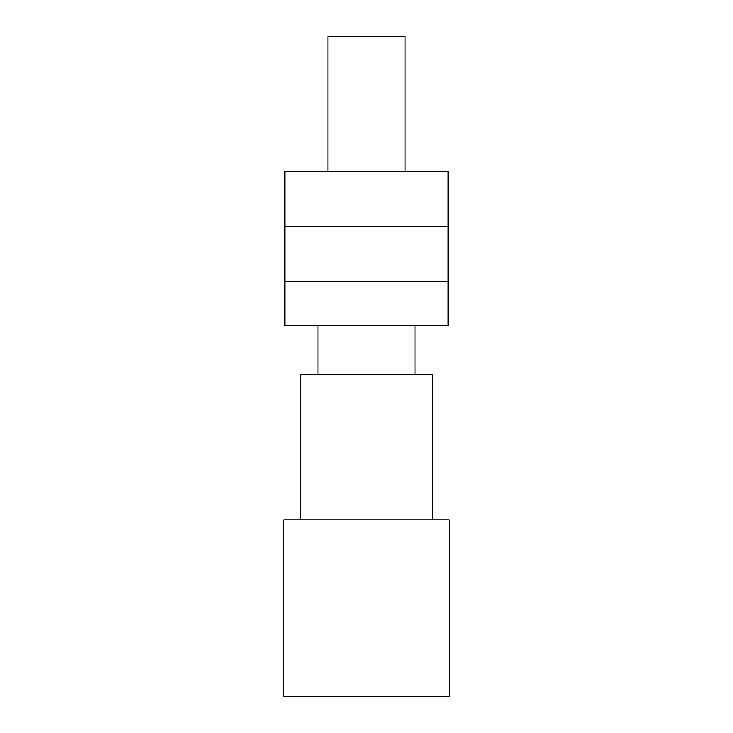 <?xml version="1.0" encoding="UTF-8"?>
<svg xmlns="http://www.w3.org/2000/svg" width="733" height="733" viewBox="0 0 733 733"><rect width="100%" height="100%" fill="white"/><g stroke="black" fill="none" stroke-linecap="round" stroke-linejoin="round"><path stroke-width="1.1" d="M284.862 226.396L448.138 226.396L448.138 171.238L284.862 171.238L284.862 325.681L448.138 325.681L448.138 281.554L284.862 281.554M448.138 226.396L448.138 281.554M327.889 171.238L327.889 36.65L405.111 36.65L405.111 171.238M300.31 519.844L300.31 374.224L432.69 374.224L432.69 519.844M449.237 519.844L283.763 519.844L283.763 696.35L449.237 696.35L449.237 519.844M415.043 374.224L415.043 325.681M317.957 374.224L317.957 325.681"/></g></svg>

